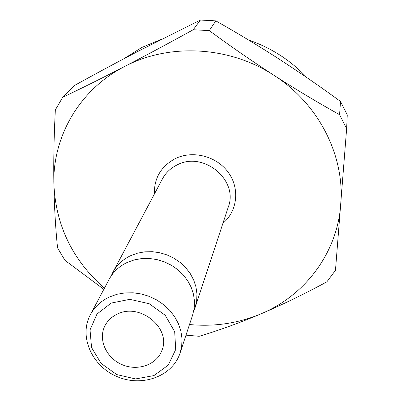 <?xml version="1.0" encoding="UTF-8"?>
<svg xmlns="http://www.w3.org/2000/svg" width="401" height="401" viewBox="0 0 401 401"><rect width="100%" height="100%" fill="white"/><g stroke="black" fill="none" stroke-linecap="round" stroke-linejoin="round"><path stroke-width="0.6" d="M103.834 289.327L64.937 260.319L57.554 247.888C55.538 228.244 54.305 206.846 53.859 183.693C53.508 160.34 54 135.733 55.343 109.884L62.731 97.278C82.08 88.065 102.696 77.809 124.576 66.516C146.791 55.002 169.668 42.742 193.202 29.744L209.287 30.611C230.4 46.175 251.948 61.072 273.928 75.308C295.998 89.483 317.883 102.616 339.582 114.701L346.634 128.666L335.472 270.334L326.855 281.838C304.665 293.868 282.715 304.534 261.006 313.843C239.582 322.88 218.981 330.364 199.197 336.294L185.989 335.161M104.415 288.229C72.501 260.094 55.649 225.247 53.859 183.693C52.666 136.525 79.568 89.503 124.576 66.516C169.082 42.937 229.317 46.02 273.928 75.308C319.016 103.954 345.05 156.255 340.74 204.695C337.121 253.372 304.8 295.577 261.006 313.843C238.249 323.336 214.415 326.9 189.498 324.534M109.789 296.83L117.177 294.239L125.062 292.875L133.212 292.79L141.398 293.983L149.373 296.429L156.896 300.048L163.748 304.74L169.733 310.359L174.666 316.74L178.415 323.692L180.876 331.005L181.984 338.474L181.718 345.873L180.099 352.995C172.535 376.439 141.994 387.476 117.007 376.564C91.834 366.073 78.676 336.384 90.37 314.705C94.651 306.79 101.122 300.83 109.789 296.83M111.187 303.066L129.854 299.346L149.197 303.717L165.237 315.306L174.686 331.697L175.708 349.502L168.24 365.151L153.899 375.602L135.563 378.935L116.771 374.589L101.102 363.416L91.548 347.517L90.035 329.908L96.997 314.023L111.187 303.066M339.582 114.701L340.514 101.453C320.098 86.516 299.642 72.406 279.151 59.117C258.58 45.854 237.472 33.108 215.823 20.867L209.287 30.611M193.202 29.744L200.42 20.05L138.475 51.102C117.884 61.819 96.751 73.167 75.072 85.152L62.731 97.278M117.608 313.968C140.295 302.544 171.443 328.374 161.924 350.414C156.796 364.8 137.744 371.471 122.089 364.649C106.335 358.068 97.969 339.697 104.806 326.038C107.523 320.645 111.789 316.625 117.608 313.968M111.202 275.893L112.861 272.309C116.856 264.921 122.851 259.347 130.846 255.577L137.648 253.131L144.901 251.823L152.395 251.698L159.904 252.76L167.212 254.986L174.099 258.309L180.37 262.625L185.833 267.813L190.335 273.718L193.743 280.159L195.969 286.951L196.951 293.893L196.67 300.78L195.147 307.427L193.703 311.101M200.42 20.05L215.823 20.867M340.514 101.453L347.266 114.866L346.634 128.666M90.37 314.705L109.152 279.296C113.197 271.823 119.272 266.179 127.378 262.374L134.275 259.903L141.633 258.585L149.237 258.465L156.856 259.547L164.275 261.808L171.267 265.181L177.633 269.562L183.182 274.82L187.753 280.805L191.217 287.332L193.482 294.209L194.485 301.236L194.204 308.214L192.665 314.935L180.099 352.995M123.894 58.741L141.698 47.524L161.914 39.087M248.595 40.03C271.292 47.839 290.745 60.381 306.96 77.664M112.861 272.309L162.41 178.926C165.733 172.781 170.631 168.119 177.112 164.931C203.402 150.721 238.826 180.139 228.289 207.046L195.147 307.427M154.39 194.039C154.024 178.144 161.012 166.325 175.357 158.575C192.846 150.004 216.67 156.19 228.294 172.395C240.069 188.51 237.447 211.212 222.926 223.287"/></g></svg>
